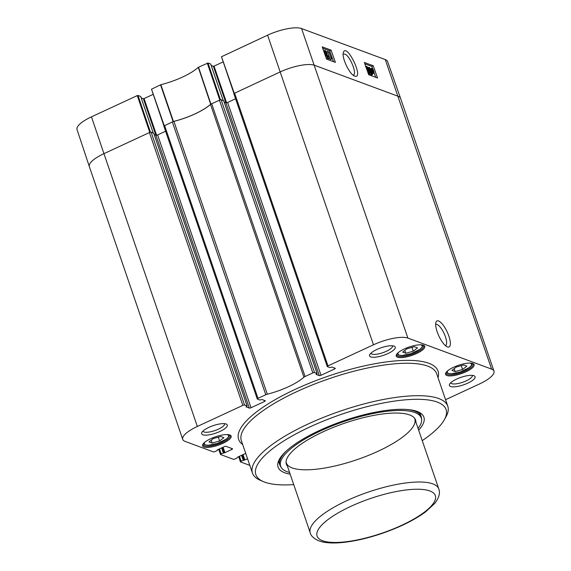 <?xml version="1.0" encoding="UTF-8"?>
<svg xmlns="http://www.w3.org/2000/svg" width="571" height="571" viewBox="0 0 571 571"><rect width="100%" height="100%" fill="white"/><g stroke="black" fill="none" stroke-linecap="round" stroke-linejoin="round"><path stroke-width="0.86" d="M233.974 93.822A1.356 0.4 -18.9 0 1 233.853 93.723A1.356 0.4 -18.9 0 1 233.946 93.494L280.075 71.982A27.165 7.944 -18.9 0 1 314.493 65.272L398.187 96.292A27.165 7.944 -18.9 0 1 400.557 98.291L387.595 61.54A26.808 7.837 161.1 0 0 385.261 59.57L301.567 28.55A26.808 7.837 161.1 0 0 267.599 35.174L221.512 56.729L233.953 93.437M91.467 116.841A26.808 7.837 161.1 0 0 77.035 129.56L89.319 166.539A27.165 7.944 -18.9 0 1 89.319 166.539A27.165 7.944 -18.9 0 1 103.943 153.656L91.467 116.841L137.304 95.585L149.78 132.401L150.366 132.251A1.356 0.4 -18.9 0 1 151.158 132.222L153.742 133.271M163.984 126.277A1.356 0.4 -18.9 0 1 163.87 126.177A1.356 0.4 -18.9 0 1 163.956 125.948L173.434 121.466A36.672 10.721 161.1 0 0 210.67 104.2L220.356 99.797A1.356 0.4 -18.9 0 1 221.141 99.775L223.725 100.817M220.449 99.782L207.98 63.003L198.294 67.342A37.029 10.828 -18.9 0 1 160.858 84.701L151.529 89.176L163.97 125.891M207.98 63.003L210.663 63.995L223.175 100.525M217.344 449.891L217.194 450.562L215.096 451.533A1.356 0.4 -18.9 0 1 213.368 451.868L185.104 441.39A27.165 7.944 -18.9 0 1 182.734 439.377A27.165 7.944 -18.9 0 1 197.345 426.466L103.943 153.656L149.78 132.401M226.601 102.787L214.046 66.122L223.225 61.868M214.046 66.122L213.361 66.257L225.866 102.787M211.199 65.458L213.361 66.257M234.238 93.237L221.512 56.729M164.248 125.691L151.529 89.176M150.459 132.229L137.996 95.45L137.304 95.585M137.996 95.45L140.68 96.449L153.185 132.979M141.208 97.912L143.371 98.712L155.883 135.241M156.611 135.241L144.063 98.576L153.235 94.322M144.063 98.576L143.371 98.712M331.094 50.141L335.405 62.382L326.533 59.091L322.222 46.851L331.094 50.141L329.703 50.798L322.701 48.207M373.22 65.751L377.531 77.991L368.659 74.701L364.348 62.46L373.22 65.751L371.828 66.414L364.826 63.816M354.691 76.1C364.584 79.612 346.69 42.211 343.385 52.439C341.394 57.257 349.509 74.401 354.527 76.029L354.691 76.1M343.157 54.159L344.72 54.052C349.709 55.323 357.439 73.973 353.406 75.015L353.085 75.122M375.654 77.299L374.119 72.931M372.585 68.577L371.828 66.414M333.528 61.689L329.703 50.798M369.794 70.14L369.458 69.419M368.052 71.603L367.117 69.07M368.509 74.28L369.373 73.873C368.68 73.659 367.874 72.274 366.967 69.719C366.09 67.228 366.011 66.115 366.732 66.372L367.753 67.407L369.137 70.519C370.015 73.024 370.094 74.144 369.373 73.873L368.531 74.337M371.022 75.272L371.957 74.83L370.315 72.553L370.286 71.268L368.994 69.148C368.552 67.792 368.659 67.185 369.309 67.328L371.193 69.983L371.214 71.611L372.242 73.288L372.278 74.844L371.35 75.286L369.744 73.823M367.967 67.778L369.309 67.328M372.663 73.795L373.591 73.359L372.442 72.767L371.642 70.433C371.129 68.827 371.186 68.113 371.807 68.292L372.949 68.855L373.762 71.211C374.291 72.817 374.233 73.531 373.591 73.359L372.349 73.616M325.598 53.182L325.263 52.461M331.444 59.234L328.989 51.918L331.009 57.657L331.444 56.879L331.751 57.75L331.444 59.234L330.245 59.577L328.382 54.288M329.396 58.556L327.683 51.326L329.396 58.556L328.132 58.877L327.918 57.964M326.476 51.861L327.354 51.204M326.826 58.313L327.761 57.871L326.12 55.594L326.091 54.309L324.799 52.189C324.357 50.833 324.456 50.227 325.113 50.369L326.997 53.024L327.019 54.652L328.047 56.329L328.082 57.885L326.826 58.313L326.012 57.607M325.049 54.873L324.928 54.516M323.671 50.955L325.113 50.369M365.504 66.8L366.732 66.372M368.716 70.369L369.116 73.131L367.389 69.876C366.646 67.678 366.511 66.757 366.989 67.114L368.716 70.369L367.781 70.804M368.909 72.988L369.373 72.767L369.116 73.131M371.835 73.167L371.685 74.087L370.736 72.717L370.872 71.782L371.835 73.167L371.121 73.509M370.772 69.826L370.629 71.054L369.416 69.291L369.565 68.07L370.772 69.826L369.865 70.254M369.501 71.639L370.286 71.268M370.579 68.727L371.807 68.292M372.499 71.803L372.007 68.848L372.642 69.434L372.499 71.803M372.749 72.189L372.892 69.819L373.391 72.802L372.749 72.189M372.249 73.316L372.692 73.109M371.885 72.488L372.478 72.21M371.735 69.869L372.642 69.434M371.65 69.384L372.328 69.062M327.633 56.208L327.49 57.129L326.541 55.758L326.676 54.823L327.633 56.208L326.919 56.55M326.576 52.867L326.434 54.095L325.213 52.332L325.37 51.112L326.576 52.867L325.67 53.296M325.163 54.752L326.091 54.309M328.132 58.877L329.067 58.435M327.868 52.104L328.582 51.761M330.245 59.577L331.18 59.134M330.837 57.164L331.444 56.879M197.345 426.466L242.839 405.374L149.431 132.558A1.356 0.4 -18.9 0 1 150.366 132.251M151.479 89.14L163.956 125.948A1.356 0.4 -18.9 0 1 164.598 125.527L257.999 398.344L265.758 394.747A2.719 0.792 -18.9 0 1 267.321 394.197L173.912 121.38A36.672 10.721 161.1 0 0 210.521 104.407A2.719 0.792 -18.9 0 1 211.67 103.701L305.071 376.517L312.829 372.92A1.356 0.4 -18.9 0 1 314.55 372.585L221.141 99.775M265.758 394.747L172.349 121.937A2.719 0.792 -18.9 0 1 173.912 121.38M312.829 372.92L219.421 100.111A1.356 0.4 -18.9 0 1 220.356 99.797M221.469 56.686L233.946 93.501A1.356 0.4 -18.9 0 1 234.588 93.08L327.99 365.89L373.484 344.798A27.165 7.944 -18.9 0 1 407.894 338.089L491.595 369.102A27.165 7.944 -18.9 0 1 493.965 371.121A27.165 7.944 -18.9 0 1 479.347 384.033L445.558 399.7M224.225 102.18L225.888 102.794A1.356 0.4 161.1 0 0 227.608 102.466L235.58 98.769M154.241 134.635L155.904 135.248A1.356 0.4 161.1 0 0 157.625 134.913L165.597 131.216M407.83 409.543A74.708 21.841 -18.9 0 1 421.227 416.687L420.384 414.232A74.708 21.841 161.1 0 0 419.464 412.469M278.684 460.669A74.708 21.841 161.1 0 0 279.033 462.624L279.876 465.087A74.708 21.841 -18.9 0 1 286.085 451.226M289.583 472.474A74.344 21.734 -18.9 0 1 281.453 467.799L280.689 466.693A74.708 21.841 -18.9 0 1 279.876 465.087M421.227 416.687A74.708 21.841 -18.9 0 1 421.569 418.464L421.641 419.799A74.344 21.734 -18.9 0 1 418.086 428.478M281.453 467.799A74.344 21.734 -18.9 0 1 343.928 421.555A74.344 21.734 -18.9 0 1 421.641 419.799M287.384 466.057A68.277 19.964 -18.9 0 1 286.064 462.61A68.277 19.964 -18.9 0 1 344.506 423.232A68.277 19.964 -18.9 0 1 414.817 418.529A68.277 19.964 -18.9 0 1 415.888 422.062M297.991 469.312A67.913 19.857 -18.9 0 1 286.299 462.881A67.913 19.857 -18.9 0 1 286.057 461.932M414.403 417.986A67.913 19.857 -18.9 0 1 414.803 418.886A67.913 19.857 -18.9 0 1 373.891 453.124A67.913 19.857 -18.9 0 1 298.754 469.412M249.827 465.379L240.534 461.932A1.356 0.4 -18.9 0 1 240.412 461.832A1.356 0.4 -18.9 0 1 241.14 461.19L239.463 456.279M233.853 93.723L327.262 366.539A1.356 0.4 -18.9 0 0 327.376 366.639L329.931 367.581L331.887 367.046L335.156 368.252A1.356 0.4 -18.9 0 1 335.277 368.352A1.356 0.4 -18.9 0 1 334.549 369.002L321.016 375.275A1.356 0.4 -18.9 0 1 319.296 375.611L316.027 374.398L317.148 373.57L314.55 372.585M163.87 126.177L257.271 398.986A1.356 0.4 -18.9 0 0 257.393 399.086L259.941 400.035L261.903 399.493L265.172 400.706A1.356 0.4 -18.9 0 1 265.287 400.806A1.356 0.4 -18.9 0 1 264.559 401.456L251.026 407.73A1.356 0.4 -18.9 0 1 249.306 408.065L246.037 406.852L247.157 406.024L244.559 405.039L151.158 132.222M210.521 104.407L303.922 377.224A36.672 10.721 -18.9 0 1 267.321 394.197M303.922 377.224A2.719 0.792 -18.9 0 1 305.071 376.517M217.487 450.305L217.401 449.862L224.289 446.672A1.356 0.4 -18.9 0 1 226.009 446.336L232.44 448.713A1.356 0.4 -18.9 0 1 232.554 448.82A1.356 0.4 -18.9 0 1 231.826 449.463L224.945 452.653L221.191 453.795L219.507 448.885M247.571 458.806L241.14 461.19M221.191 453.795A1.356 0.4 -18.9 0 0 220.456 454.437A1.356 0.4 -18.9 0 0 220.577 454.537L233.325 459.262A1.356 0.4 -18.9 0 0 235.045 458.927L237.143 457.956L237.358 457.257L244.238 454.066A1.356 0.4 -18.9 0 1 245.823 453.695M392.491 345.798A11.377 3.326 -18.9 0 1 392.513 345.869A11.377 3.326 -18.9 0 1 384.654 352.022A11.377 3.326 -18.9 0 1 371.985 354.084A11.377 3.326 -18.9 0 1 370.986 353.235A11.377 3.326 -18.9 0 1 370.964 353.163M394.061 346.119A13.547 3.961 161.1 0 0 380.928 347.839A13.547 3.961 161.1 0 0 369.83 354.548A13.547 3.961 161.1 0 0 383.712 355.262A13.547 3.961 161.1 0 0 394.24 346.19A13.547 3.961 161.1 0 0 394.061 346.119M224.517 423.682A11.377 3.326 -18.9 0 1 224.546 423.753A11.377 3.326 -18.9 0 1 216.687 429.906A11.377 3.326 -18.9 0 1 204.011 431.969A11.377 3.326 -18.9 0 1 203.019 431.119A11.377 3.326 -18.9 0 1 202.998 431.048M226.095 424.003A13.547 3.961 161.1 0 0 212.962 425.723A13.547 3.961 161.1 0 0 201.856 432.433A13.547 3.961 161.1 0 0 215.738 433.146A13.547 3.961 161.1 0 0 226.266 424.075A13.547 3.961 161.1 0 0 226.095 424.003M472.303 375.375A11.377 3.326 -18.9 0 1 472.331 375.447A11.377 3.326 -18.9 0 1 464.473 381.599A11.377 3.326 -18.9 0 1 451.797 383.662A11.377 3.326 -18.9 0 1 450.805 382.813A11.377 3.326 -18.9 0 1 450.783 382.741M473.88 375.697A13.547 3.961 161.1 0 0 460.747 377.424A13.547 3.961 161.1 0 0 449.641 384.126A13.547 3.961 161.1 0 0 463.524 384.847A13.547 3.961 161.1 0 0 474.058 375.768A13.547 3.961 161.1 0 0 473.88 375.697M438.571 320.952A14.354 4.625 65.1 0 0 435.909 322.358A14.354 4.625 65.1 0 0 438.813 335.876A14.354 4.625 65.1 0 0 447.257 346.84A14.354 4.625 65.1 0 0 448.942 336.319A14.354 4.625 65.1 0 0 438.571 320.952M435.666 324.528A11.634 3.747 -114.9 0 1 435.787 324.464A11.634 3.747 -114.9 0 1 437.079 324.492A11.634 3.747 -114.9 0 1 444.809 335.106A11.634 3.747 -114.9 0 1 445.573 345.569A11.634 3.747 -114.9 0 1 445.444 345.619M327.262 366.539A1.356 0.4 -18.9 0 1 327.99 365.89M257.271 398.986A1.356 0.4 -18.9 0 1 257.999 398.344M242.839 405.374A1.356 0.4 -18.9 0 1 244.559 405.039M472.438 363.384A14.261 4.168 -18.9 0 1 473.073 364.141A14.261 4.168 -18.9 0 1 463.217 371.857A14.261 4.168 -18.9 0 1 447.329 374.44A14.261 4.168 -18.9 0 1 446.087 373.377A14.261 4.168 -18.9 0 1 446.122 372.392M472.781 363.491A15.074 4.411 161.1 0 0 458.163 365.411A15.074 4.411 161.1 0 0 445.815 372.87A15.074 4.411 161.1 0 0 461.261 373.67A15.074 4.411 161.1 0 0 472.974 363.57A15.074 4.411 161.1 0 0 472.781 363.491M229.813 434.995A15.074 4.411 161.1 0 0 215.203 436.908A15.074 4.411 161.1 0 0 202.848 444.374A15.074 4.411 161.1 0 0 218.293 445.173A15.074 4.411 161.1 0 0 230.013 435.073A15.074 4.411 161.1 0 0 229.813 434.995M423.446 345.212A15.074 4.411 161.1 0 0 408.836 347.125A15.074 4.411 161.1 0 0 396.481 354.591A15.074 4.411 161.1 0 0 411.927 355.383A15.074 4.411 161.1 0 0 423.646 345.291A15.074 4.411 161.1 0 0 423.446 345.212M444.424 419.614L446.108 416.552A103.23 30.184 161.1 0 0 447.792 406.217A103.23 30.184 161.1 0 0 438.778 398.551A103.23 30.184 161.1 0 0 323.793 417.244A103.23 30.184 161.1 0 0 252.468 473.095A103.23 30.184 161.1 0 0 260.133 480.225L263.338 481.617A100.51 29.385 -18.9 0 1 311.388 426.252A100.51 29.385 -18.9 0 1 437.286 402.091A100.51 29.385 -18.9 0 1 444.424 419.614A100.51 29.385 -18.9 0 1 422.24 440.612M293.737 484.608A100.51 29.385 -18.9 0 1 263.338 481.617M418.671 430.184A77.056 22.526 161.1 0 0 421.441 413.782A77.056 22.526 161.1 0 0 343.671 420.798A77.056 22.526 161.1 0 0 277.927 462.924A77.056 22.526 161.1 0 0 284.793 472.802A77.056 22.526 161.1 0 0 290.168 474.187M219.614 440.976L212.198 443.06L209.007 441.883L213.276 438.571L220.691 436.48L223.882 437.664L219.614 440.976L218.308 437.15M212.198 443.06L211.213 440.17M413.247 351.194L405.831 353.278L402.641 352.093L406.909 348.781L414.325 346.697L417.515 347.882L413.247 351.194L411.941 347.368M405.831 353.278L404.846 350.387M462.581 369.473L455.166 371.564L451.968 370.379L456.243 367.067L463.652 364.976L466.85 366.161L462.581 369.473L461.268 365.647M455.166 371.564L454.173 368.666M229.478 434.888A14.261 4.168 -18.9 0 1 230.106 435.644A14.261 4.168 -18.9 0 1 220.256 443.36A14.261 4.168 -18.9 0 1 204.368 445.944A14.261 4.168 -18.9 0 1 203.119 444.88A14.261 4.168 -18.9 0 1 203.155 443.895M423.111 345.098A14.261 4.168 -18.9 0 1 423.739 345.862A14.261 4.168 -18.9 0 1 413.882 353.577A14.261 4.168 -18.9 0 1 398.001 356.161A14.261 4.168 -18.9 0 1 396.752 355.098A14.261 4.168 -18.9 0 1 396.788 354.113M491.595 369.102L385.261 59.57M400.557 98.291A27.165 7.944 -18.9 0 1 400.564 98.312L493.965 371.121M173.434 121.466L160.858 84.701M198.294 67.342L210.67 104.2M373.484 344.798L267.599 35.174M407.894 338.089L301.567 28.55M207.294 63.131L219.771 99.946M160.537 84.815L173.113 121.58M210.906 104.058L198.522 67.2M369.794 72.802L370.315 72.553M371.336 71.725L372.035 71.396M372.792 71.425L373.463 71.111M324.207 52.468L324.799 52.189M325.42 55.929L326.12 55.594M321.016 375.275L227.608 102.466M317.098 373.534L223.689 100.717M319.296 375.611L225.888 102.794M249.306 408.065L155.904 135.248M251.026 407.73L157.625 134.913M247.107 405.981L153.706 133.171M334.163 367.888L334.549 369.002M264.173 400.335L264.559 401.456M221.605 447.914L223.29 452.817M222.24 447.614L223.975 452.682M222.454 447.521L224.253 452.789M223.083 447.229L224.945 452.653M231.441 448.349L231.826 449.463M217.315 449.905L217.437 450.262M241.562 455.308L243.246 460.212M242.197 455.008L243.931 460.076M242.404 454.916L244.21 460.183M243.039 454.623L244.895 460.048M438.028 377.702A105.399 30.82 161.1 0 0 428.864 363.277A105.399 30.82 161.1 0 0 301.795 386.403A105.399 30.82 161.1 0 0 242.704 444.573M252.468 473.095L241.362 440.655A103.23 30.184 -18.9 0 1 312.68 384.804A103.23 30.184 -18.9 0 1 427.672 366.111A103.23 30.184 -18.9 0 1 436.687 373.777L447.792 406.217M203.683 443.588C204.953 444.345 202.348 444.838 208.508 445.252L217.401 443.41L226.166 439.17C228.528 437.322 229.428 435.916 228.871 434.966A13.311 3.89 161.1 0 0 228.757 434.724M227.08 434.581A12.769 3.733 -18.9 0 1 217.658 443.303A12.769 3.733 -18.9 0 1 204.861 442.19M397.316 353.806C398.587 354.562 395.981 355.055 402.141 355.462L411.034 353.627L419.799 349.381C422.155 347.539 423.061 346.133 422.504 345.184A13.311 3.89 161.1 0 0 422.383 344.941M420.713 344.798A12.769 3.733 -18.9 0 1 411.284 353.52A12.769 3.733 -18.9 0 1 398.494 352.407M446.65 372.092C447.921 372.842 445.309 373.341 451.468 373.748L460.369 371.914L469.134 367.667C471.489 365.818 472.388 364.419 471.832 363.463A13.311 3.89 161.1 0 0 471.717 363.22M470.04 363.077A12.769 3.733 -18.9 0 1 460.619 371.8A12.769 3.733 -18.9 0 1 447.828 370.686M322.558 540.73A62.482 18.265 -18.9 0 1 380.964 495.228A62.482 18.265 -18.9 0 1 425.124 511.595A62.482 18.265 -18.9 0 1 322.558 540.73M310.281 532.929A67.913 19.857 -18.9 0 1 368.102 492.145A67.913 19.857 -18.9 0 1 438.785 488.933C440.377 493.023 439.02 497.862 434.717 503.451L425.602 511.866C414.76 519.803 400.728 526.819 383.498 532.907C369.344 537.818 356.104 540.973 343.771 542.371C335.384 543.307 328.325 543.171 322.608 541.958L318.989 540.908C313.879 538.631 310.974 535.976 310.281 532.929L286.299 462.881M223.211 100.539L210.713 64.031M153.221 132.993L140.723 96.485M89.326 166.561L182.734 439.377M317.148 373.57L223.739 100.76M247.157 406.024L153.749 133.207M240.412 461.832L238.642 456.657M220.456 454.437L218.686 449.263M438.785 488.933L414.803 418.886"/></g></svg>
